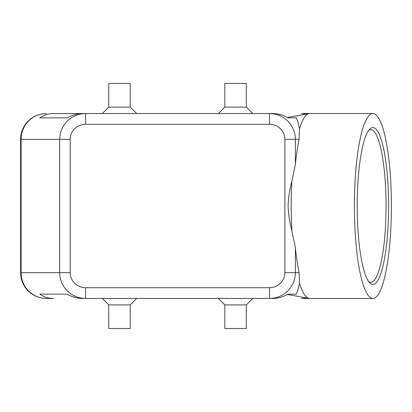 <?xml version="1.0" encoding="UTF-8"?>
<svg xmlns="http://www.w3.org/2000/svg" width="412" height="412" viewBox="0 0 412 412"><rect width="100%" height="100%" fill="white"/><g stroke="black" fill="none" stroke-linecap="round" stroke-linejoin="round"><path stroke-width="0.62" d="M46.396 113.552A25.796 25.796 0 0 0 20.6 139.354L21.12 139.354L21.12 272.646A25.796 25.276 90 0 0 28.526 290.887A25.796 25.276 90 0 0 46.396 298.448L53.519 298.448C48.245 298.406 43.687 296.975 39.846 294.147L67.074 294.147C72.074 296.975 77.219 298.406 82.508 298.448L85.583 298.448L85.583 287.694A15.362 15.048 180 0 1 70.225 272.646L59.694 272.646C59.807 279.722 62.336 285.804 67.274 290.887C72.378 295.811 78.481 298.329 85.583 298.448L269.5 298.448C276.601 298.329 282.704 295.811 287.808 290.887C292.752 285.804 295.275 279.722 295.394 272.646L284.862 272.646A15.362 15.048 0 0 1 269.5 287.694L269.5 298.448L272.574 298.448C277.863 298.406 283.008 296.975 288.009 294.147L296.228 294.147L297.66 290.887L299.514 283.168L299.076 272.646A92.448 18.504 -90 0 1 295.394 247.756L291.66 229.875C289.538 221.96 288.354 213.998 288.106 206C288.374 197.889 289.559 189.927 291.66 182.125L295.394 164.244A92.448 18.504 -90 0 1 299.076 139.354L299.514 128.832L297.66 121.113L296.228 117.853L288.009 117.853C283.008 115.025 277.863 113.594 272.574 113.552L269.5 113.552L269.5 124.306A15.362 15.048 0 0 1 284.862 139.354L295.394 139.354C295.275 132.278 292.752 126.196 287.808 121.113C282.704 116.189 276.601 113.671 269.5 113.552L85.583 113.552C78.481 113.671 72.378 116.189 67.274 121.113C62.336 126.196 59.807 132.278 59.694 139.354L59.694 272.646L20.6 272.646L20.6 139.354A25.796 25.796 0 0 1 46.396 113.552A25.796 25.276 90 0 0 28.526 121.113A25.796 25.276 90 0 0 21.12 139.354L70.225 139.354A15.362 15.048 180 0 1 85.583 124.306L85.583 113.552L82.508 113.552C77.219 113.594 72.074 115.025 67.074 117.853L39.846 117.853C43.687 115.025 48.245 113.594 53.519 113.552L85.583 113.552L53.519 113.552M130.244 304.895L130.244 328.544L108.747 328.544L108.747 304.895L130.244 304.895L136.696 298.448M246.34 304.895L224.839 304.895L224.839 328.544L246.34 328.544L246.34 304.895L252.788 298.448M108.747 107.105L130.244 107.105L130.244 83.456L108.747 83.456L108.747 107.105L102.294 113.552M224.839 107.105L224.839 83.456L246.34 83.456L246.34 107.105L224.839 107.105L218.391 113.552M306.61 297.948L301.563 298.448L308.686 298.448A25.796 25.276 -90 0 0 309.422 298.432A25.796 25.796 0 0 1 308.686 298.448L301.563 298.448M301.563 113.552L308.686 113.552A25.796 25.796 0 0 1 309.422 113.568A25.796 25.276 -90 0 0 308.686 113.552L301.563 113.552L306.61 114.052M391.4 206A92.448 18.504 -90 0 1 372.896 298.448A92.448 18.504 -90 0 1 354.392 206A92.448 18.504 -90 0 1 372.896 113.552A92.448 18.504 -90 0 1 391.4 206M291.881 230.818A92.448 18.504 -90 0 1 291.202 206A92.448 18.504 -90 0 1 291.881 181.182M372.896 298.448L309.706 298.448A92.448 18.504 -90 0 1 309.036 298.386A92.448 18.504 -90 0 1 299.514 283.168M357.199 206A78.429 15.697 -90 0 1 369.688 129.224A78.429 15.697 -90 0 1 388.593 206A78.429 15.697 -90 0 1 369.688 282.776A78.429 15.697 -90 0 1 357.199 206M368.678 130.455A76.277 15.27 -90 0 1 370.79 129.723A76.277 15.27 -90 0 1 386.059 206A76.277 15.27 -90 0 1 370.79 282.277A76.277 15.27 -90 0 1 368.678 281.545M288.009 294.147L296.228 294.147M296.228 117.853L288.009 117.853M299.514 128.832A92.448 18.504 -90 0 1 309.036 113.614A92.448 18.504 -90 0 1 309.706 113.552L372.896 113.552M39.846 294.147L67.074 294.147M46.396 298.448A25.796 25.796 0 0 1 28.155 290.887A25.796 25.796 0 0 0 46.396 298.448L53.519 298.448M39.846 117.853L67.074 117.853M28.155 290.887A25.796 25.796 0 0 1 20.6 272.646A25.796 25.796 0 0 0 28.155 290.887M70.225 272.646L70.225 139.354M295.394 164.244L295.394 139.354L299.076 139.354M299.076 272.646L295.394 272.646L295.394 247.756M309.422 298.432A25.796 25.796 0 0 1 308.686 298.448M308.686 113.552A25.796 25.796 0 0 1 309.422 113.568M284.862 139.354L284.862 272.646M85.583 124.306L269.5 124.306M269.5 287.694L85.583 287.694M287.396 294.487L309.036 298.386M287.396 117.513L309.036 113.614M246.34 107.105L252.788 113.552M136.696 113.552L130.244 107.105M218.391 298.448L224.839 304.895M108.747 304.895L102.294 298.448"/></g></svg>
